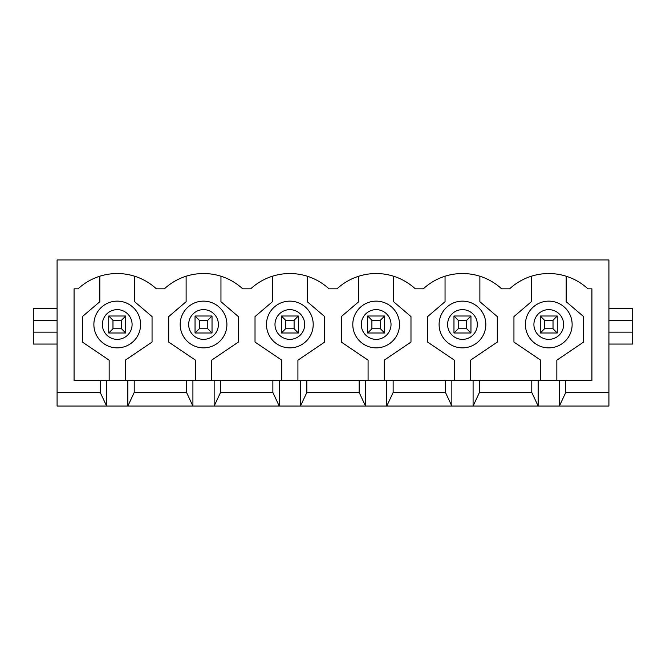 <?xml version="1.0" encoding="UTF-8"?>
<svg xmlns="http://www.w3.org/2000/svg" width="666" height="666" viewBox="0 0 666 666"><rect width="100%" height="100%" fill="white"/><g stroke="black" fill="none" stroke-linecap="round" stroke-linejoin="round"><path stroke-width="1" d="M57.085 392.465L57.085 259.94L608.915 259.94L608.915 392.465L565.759 392.465L559.39 406.06L57.085 406.06L57.085 392.465L100.241 392.465L106.61 406.06L106.61 380.569L100.241 380.569L100.241 392.465M100.241 380.569L74.076 380.569L74.076 288.828L78.08 288.828A57.767 57.767 0 0 1 156.377 288.828L164.385 288.828A57.767 57.767 0 0 1 242.69 288.828L250.699 288.828A57.767 57.767 0 0 1 328.996 288.828L337.004 288.828A57.767 57.767 0 0 1 415.301 288.828L423.31 288.828A57.767 57.767 0 0 1 501.615 288.828L509.623 288.828A57.767 57.767 0 0 1 587.92 288.828L591.924 288.828L591.924 380.569L106.61 380.569M192.915 380.569L192.915 406.06L186.547 392.465L134.216 392.465L127.847 406.06L127.847 380.569M134.216 380.569L134.216 392.465M186.547 380.569L186.547 392.465M279.229 380.569L279.229 406.06L272.86 392.465L220.529 392.465L214.152 406.06L214.152 380.569M220.529 380.569L220.529 392.465M272.86 380.569L272.86 392.465M365.534 380.569L365.534 406.06L359.165 392.465L306.835 392.465L300.466 406.06L300.466 380.569M306.835 380.569L306.835 392.465M359.165 380.569L359.165 392.465M451.848 380.569L451.848 406.06L445.471 392.465L393.14 392.465L386.771 406.06L386.771 380.569M393.14 380.569L393.14 392.465M445.471 380.569L445.471 392.465M538.153 380.569L538.153 406.06L531.784 392.465L479.453 392.465L473.085 406.06L473.085 380.569M479.453 380.569L479.453 392.465M531.784 380.569L531.784 392.465M608.915 392.465L608.915 406.06L559.39 406.06L559.39 380.569M565.759 380.569L565.759 392.465M531.36 276.224L531.36 301.706L513.944 316.591L513.944 342.074L540.7 360.181L540.7 380.569M556.843 380.569L556.843 360.181L583.599 342.074L583.599 316.591L566.183 301.706L566.183 276.224M525.407 324.509A23.36 23.36 0 0 1 560.447 304.27A23.36 23.36 0 0 1 560.447 344.738A23.36 23.36 0 0 1 525.407 324.509A23.36 23.36 0 0 1 560.447 304.27A23.36 23.36 0 0 1 560.447 344.738A23.36 23.36 0 0 1 525.407 324.509M445.046 276.224L445.046 301.706L427.63 316.591L427.63 342.074L454.395 360.181L454.395 380.569M470.529 380.569L470.529 360.181L497.294 342.074L497.294 316.591L479.878 301.706L479.878 276.224M439.102 324.509A23.36 23.36 0 0 1 474.142 304.27A23.36 23.36 0 0 1 474.142 344.738A23.36 23.36 0 0 1 439.102 324.509A23.36 23.36 0 0 1 474.142 304.27A23.36 23.36 0 0 1 474.142 344.738A23.36 23.36 0 0 1 439.102 324.509M358.741 276.224L358.741 301.706L341.325 316.591L341.325 342.074L368.082 360.181L368.082 380.569M384.224 380.569L384.224 360.181L410.98 342.074L410.98 316.591L393.573 301.706L393.573 276.224M352.797 324.509A23.36 23.36 0 0 1 387.837 304.27A23.36 23.36 0 0 1 387.837 344.738A23.36 23.36 0 0 1 352.797 324.509A23.36 23.36 0 0 1 387.837 304.27A23.36 23.36 0 0 1 387.837 344.738A23.36 23.36 0 0 1 352.797 324.509M272.427 276.224L272.427 301.706L255.02 316.591L255.02 342.074L281.776 360.181L281.776 380.569M297.918 380.569L297.918 360.181L324.675 342.074L324.675 316.591L307.259 301.706L307.259 276.224M266.483 324.509A23.36 23.36 0 0 1 301.523 304.27A23.36 23.36 0 0 1 301.523 344.738A23.36 23.36 0 0 1 266.483 324.509A23.36 23.36 0 0 1 301.523 304.27A23.36 23.36 0 0 1 301.523 344.738A23.36 23.36 0 0 1 266.483 324.509M186.122 276.224L186.122 301.706L168.706 316.591L168.706 342.074L195.471 360.181L195.471 380.569M211.605 380.569L211.605 360.181L238.37 342.074L238.37 316.591L220.954 301.706L220.954 276.224M180.178 324.509A23.36 23.36 0 0 1 215.218 304.27A23.36 23.36 0 0 1 215.218 344.738A23.36 23.36 0 0 1 180.178 324.509A23.36 23.36 0 0 1 215.218 304.27A23.36 23.36 0 0 1 215.218 344.738A23.36 23.36 0 0 1 180.178 324.509M99.817 276.224L99.817 301.706L82.401 316.591L82.401 342.074L109.157 360.181L109.157 380.569M125.3 380.569L125.3 360.181L152.056 342.074L152.056 316.591L134.64 301.706L134.64 276.224M93.873 324.509A23.36 23.36 0 0 1 128.913 304.27A23.36 23.36 0 0 1 128.913 344.738A23.36 23.36 0 0 1 93.873 324.509A23.36 23.36 0 0 1 128.913 304.27A23.36 23.36 0 0 1 128.913 344.738A23.36 23.36 0 0 1 93.873 324.509M608.915 344.056L632.7 344.056L632.7 332.151L608.915 332.151M632.7 332.151L632.7 320.254L608.915 320.254M632.7 320.254L632.7 308.358L608.915 308.358M57.085 332.151L33.3 332.151L33.3 344.056L57.085 344.056M57.085 320.254L33.3 320.254L33.3 308.358L57.085 308.358M33.3 332.151L33.3 320.254M540.276 333L540.276 316.009L557.267 316.009L557.267 333L540.276 333L544.522 328.754L553.021 328.754L553.021 320.254L544.522 320.254L544.522 328.754M553.021 328.754L557.267 333M557.267 316.009L553.021 320.254M540.276 316.009L544.522 320.254M108.733 333L108.733 316.009L125.724 316.009L125.724 333L108.733 333L112.979 328.754L121.478 328.754L121.478 320.254L112.979 320.254L112.979 328.754M121.478 328.754L125.724 333M125.724 316.009L121.478 320.254M108.733 316.009L112.979 320.254M195.046 333L195.046 316.009L212.029 316.009L212.029 333L195.046 333L199.292 328.754L207.784 328.754L207.784 320.254L199.292 320.254L199.292 328.754M207.784 328.754L212.029 333M212.029 316.009L207.784 320.254M195.046 316.009L199.292 320.254M281.352 333L281.352 316.009L298.343 316.009L298.343 333L281.352 333L285.597 328.754L294.097 328.754L294.097 320.254L285.597 320.254L285.597 328.754M294.097 328.754L298.343 333M298.343 316.009L294.097 320.254M281.352 316.009L285.597 320.254M453.971 333L453.971 316.009L470.954 316.009L470.954 333L453.971 333L458.216 328.754L466.708 328.754L466.708 320.254L458.216 320.254L458.216 328.754M466.708 328.754L470.954 333M470.954 316.009L466.708 320.254M453.971 316.009L458.216 320.254M367.657 333L367.657 316.009L384.648 316.009L384.648 333L367.657 333L371.903 328.754L380.403 328.754L380.403 320.254L371.903 320.254L371.903 328.754M380.403 328.754L384.648 333M384.648 316.009L380.403 320.254M367.657 316.009L371.903 320.254M533.907 324.509A14.868 14.868 0 0 1 556.202 311.63A14.868 14.868 0 0 1 556.202 337.379A14.868 14.868 0 0 1 533.907 324.509M447.594 324.509A14.868 14.868 0 0 1 469.896 311.63A14.868 14.868 0 0 1 469.896 337.379A14.868 14.868 0 0 1 447.594 324.509M361.288 324.509A14.868 14.868 0 0 1 383.591 311.63A14.868 14.868 0 0 1 383.591 337.379A14.868 14.868 0 0 1 361.288 324.509M274.983 324.509A14.868 14.868 0 0 1 297.277 311.63A14.868 14.868 0 0 1 297.277 337.379A14.868 14.868 0 0 1 274.983 324.509M188.669 324.509A14.868 14.868 0 0 1 210.972 311.63A14.868 14.868 0 0 1 210.972 337.379A14.868 14.868 0 0 1 188.669 324.509M102.364 324.509A14.868 14.868 0 0 1 124.659 311.63A14.868 14.868 0 0 1 124.659 337.379A14.868 14.868 0 0 1 102.364 324.509"/></g></svg>
